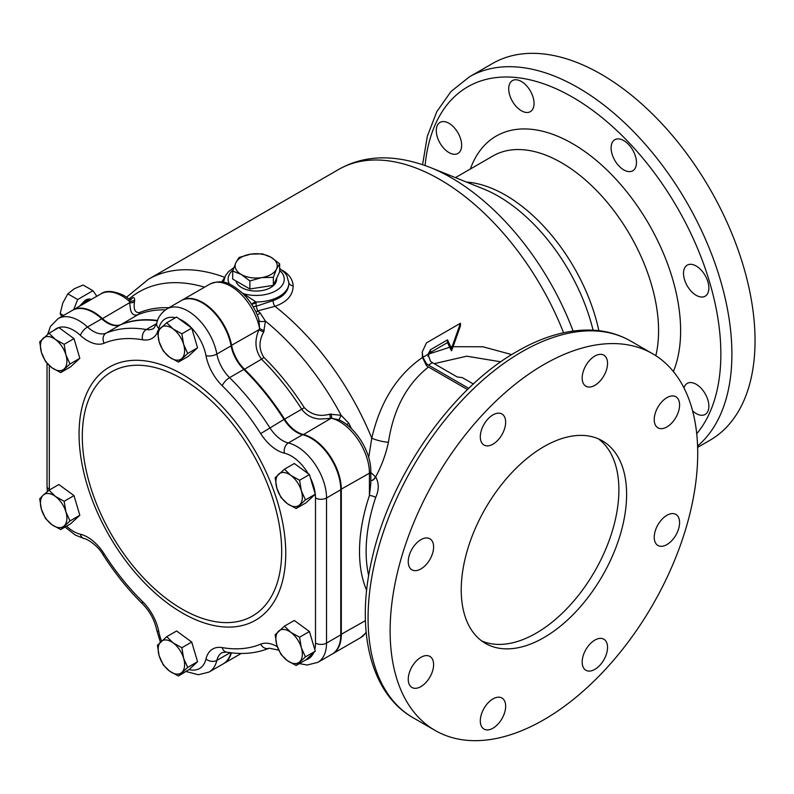 <?xml version="1.0" encoding="UTF-8"?>
<svg xmlns="http://www.w3.org/2000/svg" width="794" height="794" viewBox="0 0 794 794"><rect width="100%" height="100%" fill="white"/><g stroke="black" fill="none" stroke-linecap="round" stroke-linejoin="round"><path stroke-width="1.19" d="M257.236 314.791A4.675 2.273 126.9 0 0 258.199 314.374A4.675 2.273 126.9 0 0 260.045 312.806L265.414 321.094L263.687 332.011C258.735 341.073 258.784 349.519 263.836 357.33A178.779 103.22 60 0 1 304.281 407.65C311.188 414.756 319.684 416.939 329.748 414.19L341.132 415.282L348.874 423.311A198.311 114.495 60 0 1 351.474 428.691M346.631 424.512L348.874 423.311M241.287 257.286A21.051 12.148 0 0 0 235.838 262.735L238.984 257.494L250.725 254.14L262.457 253.862L271.052 257.286L279.647 263.787L276.501 269.027L273.354 277.334L261.613 277.622L249.882 280.967L241.287 274.476L232.692 271.042L235.838 262.735A21.051 12.148 0 0 0 241.287 274.476A21.051 12.148 0 0 0 261.613 277.622A21.051 12.148 0 0 0 276.501 269.027A21.051 12.148 0 0 0 271.052 257.286A21.051 12.148 0 0 0 250.725 254.14A21.051 12.148 0 0 0 241.287 257.286M276.679 278.178L276.63 279.508A20.465 11.821 180 0 1 270.645 287.607A20.465 11.821 180 0 1 249.693 290.455A20.465 11.821 180 0 1 235.907 280.917M696.199 266.03A17.934 10.352 -120 0 0 687.227 265.146A17.934 10.352 -120 0 0 684.488 279.518A17.934 10.352 -120 0 0 696.199 295.318A17.934 10.352 -120 0 0 705.161 296.202A17.934 10.352 -120 0 0 707.911 281.83A17.934 10.352 -120 0 0 696.199 266.03M623.786 140.617A17.934 10.352 -120 0 0 614.824 139.724A17.934 10.352 -120 0 0 612.075 154.096A17.934 10.352 -120 0 0 623.786 169.896A17.934 10.352 -120 0 0 632.749 170.779A17.934 10.352 -120 0 0 635.498 156.418A17.934 10.352 -120 0 0 623.786 140.617M521.38 81.484A17.934 10.352 -120 0 0 512.418 80.601A17.934 10.352 -120 0 0 509.669 94.962A17.934 10.352 -120 0 0 521.38 110.763A17.934 10.352 -120 0 0 530.342 111.656A17.934 10.352 -120 0 0 533.092 97.285A17.934 10.352 -120 0 0 521.38 81.484M448.967 123.288A17.934 10.352 -120 0 0 440.005 122.405A17.934 10.352 -120 0 0 437.256 136.776A17.934 10.352 -120 0 0 448.967 152.567A17.934 10.352 -120 0 0 457.93 153.46A17.934 10.352 -120 0 0 460.679 139.089A17.934 10.352 -120 0 0 448.967 123.288M692.606 410.885A17.934 10.352 -120 0 0 696.189 413.555A17.934 10.352 -120 0 0 705.161 414.448A17.934 10.352 -120 0 0 707.911 400.077A17.934 10.352 -120 0 0 696.189 384.276A17.934 10.352 -120 0 0 687.227 383.393A17.934 10.352 -120 0 0 683.981 387.919M420.929 568.941A17.934 10.352 120 0 0 432.641 553.15A17.934 10.352 120 0 0 429.891 538.779A17.934 10.352 120 0 0 420.929 539.662A17.934 10.352 120 0 0 409.218 555.463A17.934 10.352 120 0 0 411.967 569.834A17.934 10.352 120 0 0 420.929 568.941M492.975 444.154A17.934 10.352 120 0 0 504.686 428.363A17.934 10.352 120 0 0 501.937 413.992A17.934 10.352 120 0 0 492.975 414.875A17.934 10.352 120 0 0 481.263 430.676A17.934 10.352 120 0 0 484.012 445.047A17.934 10.352 120 0 0 492.975 444.154M594.865 385.338A17.934 10.352 120 0 0 606.576 369.538A17.934 10.352 120 0 0 603.827 355.166A17.934 10.352 120 0 0 594.865 356.049A17.934 10.352 120 0 0 583.143 371.85A17.934 10.352 120 0 0 585.893 386.221A17.934 10.352 120 0 0 594.865 385.338M666.91 426.934A17.934 10.352 120 0 0 678.622 411.133A17.934 10.352 120 0 0 675.873 396.762A17.934 10.352 120 0 0 666.91 397.655A17.934 10.352 120 0 0 655.199 413.446A17.934 10.352 120 0 0 657.938 427.817A17.934 10.352 120 0 0 666.91 426.934M666.91 544.585A17.934 10.352 120 0 0 678.622 528.784A17.934 10.352 120 0 0 675.873 514.413A17.934 10.352 120 0 0 666.91 515.306A17.934 10.352 120 0 0 655.199 531.097A17.934 10.352 120 0 0 657.938 545.468A17.934 10.352 120 0 0 666.91 544.585M594.865 669.372A17.934 10.352 120 0 0 606.576 653.571A17.934 10.352 120 0 0 603.827 639.2A17.934 10.352 120 0 0 594.865 640.093A17.934 10.352 120 0 0 583.143 655.884A17.934 10.352 120 0 0 585.893 670.255A17.934 10.352 120 0 0 594.865 669.372M492.975 728.197A17.934 10.352 120 0 0 504.686 712.397A17.934 10.352 120 0 0 501.937 698.025A17.934 10.352 120 0 0 492.975 698.909A17.934 10.352 120 0 0 481.263 714.709A17.934 10.352 120 0 0 484.012 729.081A17.934 10.352 120 0 0 492.975 728.197M420.929 686.592A17.934 10.352 120 0 0 432.641 670.791A17.934 10.352 120 0 0 429.891 656.43A17.934 10.352 120 0 0 420.929 657.313A17.934 10.352 120 0 0 409.218 673.114A17.934 10.352 120 0 0 411.967 687.485A17.934 10.352 120 0 0 420.929 686.592M543.92 637.602A116.936 67.51 120 0 0 620.312 534.561A116.936 67.51 120 0 0 602.388 440.859A116.936 67.51 120 0 0 543.92 446.645A116.936 67.51 120 0 0 467.527 549.686A116.936 67.51 120 0 0 485.452 643.388A116.936 67.51 120 0 0 543.92 637.602M481.72 640.947A116.936 67.51 120 0 0 536.198 633.146A116.936 67.51 120 0 0 611.509 533.618A116.936 67.51 120 0 0 598.398 438.844M473.393 384.008L462.287 377.597L457.205 376.961L432.462 362.669L428.452 365.091L468.768 388.365M72.542 310.275A42.092 24.306 60 0 1 72.81 310.117A42.092 24.306 60 0 1 93.861 312.201A42.092 24.306 60 0 1 102.287 318.473A28.068 16.208 -120 0 0 107.915 322.662A28.068 16.208 -120 0 0 120.837 324.597A177.737 102.615 60 0 1 157.619 320.478M181.379 300.549A42.092 24.306 60 0 1 181.657 300.39A42.092 24.306 60 0 1 202.698 302.474A42.092 24.306 60 0 1 231.64 345.509A28.068 16.208 -120 0 0 244.353 369.101A177.737 102.615 60 0 1 284.57 419.123A28.068 16.208 -120 0 0 297.492 432.115A28.068 16.208 -120 0 0 303.119 434.417A42.092 24.306 60 0 1 311.546 437.881A42.092 24.306 60 0 1 341.311 489.441L341.311 634.565A42.092 24.306 60 0 1 332.597 653.829A42.092 24.306 60 0 1 332.319 653.988M366.659 590.329A141.878 81.911 -60 0 1 369.428 495.535L369.428 473.204A4.675 2.7 180 0 0 370.798 471.299C371.135 452.094 355.772 427.132 338.879 419.798L331.832 418.339L320.111 419.053C312.439 418.607 306.305 415.331 301.72 409.218L284.034 419.47M165.45 309.839A177.737 102.615 -120 0 0 137.997 314.692C134.047 315.883 131.566 314.186 130.534 309.6L129.114 298.961A196.436 113.413 60 0 1 204.544 287.18M543.92 364.535A217.496 125.571 120 0 0 401.833 556.197A217.496 125.571 120 0 0 435.172 730.48A217.496 125.571 120 0 0 543.92 719.711A217.496 125.571 120 0 0 686.006 528.05A217.496 125.571 120 0 0 652.668 353.767A217.496 125.571 120 0 0 543.92 364.535M422.587 164.616L427.331 136.231L436.839 111.597L450.972 91.548L469.343 76.879L492.498 63.52A217.496 125.571 60 0 1 601.247 74.289A217.496 125.571 60 0 1 743.333 265.95A217.496 125.571 60 0 1 709.995 440.233L697.628 447.379M500.816 361.806L466.693 356.188L434.189 363.672M282.128 270.159L282.535 270.387C289.185 274.367 292.728 279.498 293.155 285.761C293.055 295.229 286.991 302.087 274.952 306.325L257.524 310.94A4.675 0.913 73.7 0 0 256.115 306.276L273.116 300.589C283.716 296.906 288.976 290.812 288.887 282.307A32.743 18.907 180 0 1 288.907 283.061A32.743 18.907 180 0 1 255.976 301.968L256.115 303.248A4.675 2.7 0 0 0 251.916 304.747M242.12 292.807L255.976 301.968A4.675 2.64 -14.1 0 0 251.688 304.39M428.075 356.556L428.968 353.955L449.652 347.276L451.468 350.789L453.086 346.7L482.911 346.77L511.743 354.6M368.704 457.513L371.781 438.199C380.088 402.082 396.97 375.175 422.438 357.459L422.249 351.98L422.894 357.25L428.026 354.352L427.986 355.335M452.213 346.432L451.468 348.427L450.635 346.71L452.213 346.432L460.451 323.247L460.451 325.848L453.086 346.7M449.652 347.276L447.528 342.581L430.517 352.407L428.968 353.955M467.527 389.566L428.452 367.007C406.697 384.266 393.358 409.357 388.445 442.268C385.864 454.337 381.596 465.889 375.651 476.926C379.075 483.06 379.095 489.878 375.711 497.381A137.203 79.211 120 0 0 366.123 551.493A137.203 79.211 120 0 0 368.684 575.6M273.116 300.589A4.675 2.094 72.9 0 0 274.952 306.325A202.688 117.026 60 0 1 371.781 438.199A15.592 4.149 -166.5 0 0 388.445 442.268M422.438 357.459L426.447 365.637L428.452 367.007M221.784 281.959L224.563 277.493M130.464 299.596L131.764 298.584C133.65 296.906 134.603 297.522 134.623 300.43L134.523 301.482C133.323 309.332 135.02 313.025 139.595 312.568A178.779 103.22 60 0 1 168.933 307.735M231.391 652.827A42.092 24.306 60 0 1 223.749 663.556A42.092 24.306 60 0 1 223.471 663.715M304.281 407.65L301.72 409.218A177.737 102.615 -120 0 0 261.514 359.196C255.092 350.432 254.249 340.606 258.993 329.709L259.598 328.488L258.784 318.751C255.172 308.767 249.683 300.182 242.339 293.006C232.076 284.699 224.245 278.148 209.765 284.163L181.657 300.39M375.433 476.777L375.651 476.926A4.675 2.67 122.9 0 1 370.798 480.539A4.675 2.6 121.8 0 0 375.433 476.777L370.798 472.519M375.711 497.381A4.675 1.26 -161.4 0 0 369.428 495.535L370.798 483.675L370.798 471.299M338.988 419.847L341.132 415.282A196.436 113.413 60 0 0 265.414 321.094A4.675 1.737 169.5 0 1 259.4 320.845M340.765 489.441L369.428 473.204A42.092 24.306 -120 0 0 331.832 418.339L331.167 413.912M302.951 434.834L330.473 418.627L329.748 414.19M231.044 345.589L258.993 329.709A4.675 0.655 -155.4 0 0 263.687 332.011M209.765 284.163A42.092 24.306 -120 0 1 238.587 291.924A42.092 24.306 -120 0 1 259.598 328.488A4.675 0.685 -156.2 0 0 264.283 330.701M101.9 318.94L129.65 302.683A4.675 3.226 -174.7 0 0 134.523 301.482M72.81 310.117L100.927 293.879A42.092 24.306 -120 0 1 129.809 301.7L134.623 300.43M279.647 270.367A28.068 16.208 0 0 1 277.136 290.018A28.068 16.208 0 0 1 243.639 293.74A4.675 2.839 -57.3 0 1 243.262 293.919M293.155 285.761A4.675 3.553 -3.5 0 1 288.907 282.654M428.452 365.091L426.447 363.692L422.894 357.25M460.451 323.247L426.447 342.879L422.249 351.98M451.468 348.427L451.468 350.789M432.462 362.669L430.517 361.31L428.026 354.352L430.517 349.697L447.528 339.872L450.635 346.71M447.528 339.872L447.528 342.581M232.692 271.042L232.692 279.061L249.882 288.986L273.354 285.354L279.647 271.796L279.647 263.787M249.882 288.986L249.882 280.967M273.354 285.354L273.354 277.334M181.995 609.038A140.975 81.395 60 0 1 82.308 436.372A140.975 81.395 60 0 1 181.995 378.817A140.975 81.395 60 0 1 281.681 551.483A140.975 81.395 60 0 1 181.995 609.038M120.291 324.915L106.059 333.133A28.068 16.208 -120 0 1 93.126 331.197A28.068 16.208 -120 0 1 87.509 327.009A42.092 24.306 60 0 0 79.082 320.736A42.092 24.306 60 0 0 58.031 318.652L72.264 310.434A42.092 24.306 60 0 1 93.305 312.518A42.092 24.306 60 0 1 101.741 318.791A28.068 16.208 -120 0 0 120.291 324.915A177.737 102.615 60 0 1 157.49 320.855M175.434 317.719A34.301 19.8 -120 0 0 158.83 328.388A7.791 5.429 13.3 0 1 156.755 323.406C157.609 317.947 160.983 313.114 166.869 308.926L181.101 300.708A42.092 24.306 60 0 1 202.152 302.792A42.092 24.306 60 0 1 231.094 345.827A28.068 16.208 -120 0 0 243.808 369.418A177.737 102.615 60 0 1 284.014 419.44A28.068 16.208 -120 0 0 302.564 434.735A42.092 24.306 60 0 1 311 438.199A42.092 24.306 60 0 1 340.765 489.759L340.765 634.882A42.092 24.306 60 0 1 332.041 654.147L317.808 662.365A42.092 24.306 60 0 0 326.533 643.1L340.765 634.882M230.945 652.767A42.092 24.306 60 0 1 223.203 663.873L208.971 672.091A42.092 24.306 60 0 0 216.861 660.39L230.22 652.678M60.681 529.558L70.517 523.881L79.827 515.266L69.991 520.953L60.681 529.558L51.928 524.715L45.536 518.502L41.437 509.341L39.7 498.831L43.174 495.208L49.01 490.216L55.401 496.429L64.155 501.282L65.892 511.793L69.991 520.953M79.827 515.266L74.001 495.595L58.855 484.538L49.01 490.216M74.001 495.595L64.155 501.282M43.174 495.208A18.709 10.798 -120 0 0 41.437 509.341A18.709 10.798 -120 0 0 51.928 524.715A18.709 10.798 -120 0 0 64.155 525.936A18.709 10.798 -120 0 0 65.892 511.793A18.709 10.798 -120 0 0 55.401 496.429A18.709 10.798 -120 0 0 43.174 495.208M187.712 667.397L197.557 661.72L191.721 642.048L181.876 647.725L183.613 658.246L187.712 667.397L178.402 676.012L189.041 669.58A34.301 19.8 -120 0 0 205.983 658.99A35.859 20.704 60 0 1 222.241 647.606A169.946 98.119 -120 0 0 260.68 644.172A35.859 20.704 60 0 1 277.344 646.723M197.557 661.72L189.041 669.58M178.402 676.012L169.648 671.158L163.256 664.945L159.157 655.794L157.42 645.274L166.73 636.669L173.122 642.882L181.876 647.725M191.721 642.048L176.576 630.982L166.73 636.669M159.157 655.794A18.709 10.798 -120 0 0 169.648 671.158A18.709 10.798 -120 0 0 181.876 672.389A18.709 10.798 -120 0 0 183.613 658.246A18.709 10.798 -120 0 0 173.122 642.882A18.709 10.798 -120 0 0 160.894 641.651A18.709 10.798 -120 0 0 159.157 655.794M296.122 665.491L305.968 659.804L315.278 651.199L309.442 631.528L294.296 620.471L284.451 626.148L290.842 632.361L299.596 637.215L301.333 647.725L305.432 656.886L296.122 665.491L287.368 660.648L280.977 654.435L276.878 645.274L275.141 634.763L284.451 626.148M296.122 508.527L305.968 502.85L315.278 494.235L309.442 474.564L294.296 463.507L284.451 469.185L290.842 475.398L299.596 480.251L301.333 490.761L305.432 499.922L296.122 508.527L287.368 503.684L280.977 497.471L276.878 488.31L275.141 477.799L284.451 469.185M178.402 362.084L188.238 356.397L197.557 347.792L191.721 328.121L176.576 317.054L166.73 322.741L173.122 328.954L181.876 333.798L183.613 344.318L187.712 353.469L178.402 362.084L169.648 357.231L163.256 351.017L159.157 341.867L157.42 331.346L166.73 322.741M60.681 372.594L70.517 366.917L79.827 358.302L74.001 338.631L58.855 327.575L49.01 333.252L55.401 339.465L64.155 344.318L65.892 354.839L69.991 363.989L60.681 372.594L51.928 367.751L45.536 361.538L41.437 352.377L39.7 341.867L49.01 333.252M309.442 631.528L299.596 637.215M315.278 651.199L305.432 656.886M287.368 660.648A18.709 10.798 -120 0 0 299.596 661.868A18.709 10.798 -120 0 0 301.333 647.725A18.709 10.798 -120 0 0 290.842 632.361A18.709 10.798 -120 0 0 278.615 631.141A18.709 10.798 -120 0 0 276.878 645.274A18.709 10.798 -120 0 0 287.368 660.648M309.442 474.564L299.596 480.251M315.278 494.235L305.432 499.922M299.596 504.905A18.709 10.798 -120 0 0 301.333 490.761A18.709 10.798 -120 0 0 290.842 475.398A18.709 10.798 -120 0 0 278.615 474.177A18.709 10.798 -120 0 0 276.878 488.31A18.709 10.798 -120 0 0 287.368 503.684A18.709 10.798 -120 0 0 299.596 504.905M191.721 328.121L181.876 333.798M197.557 347.792L187.712 353.469M183.613 344.318A18.709 10.798 -120 0 0 173.122 328.954A18.709 10.798 -120 0 0 160.894 327.724A18.709 10.798 -120 0 0 159.157 341.867A18.709 10.798 -120 0 0 169.648 357.231A18.709 10.798 -120 0 0 181.876 358.461A18.709 10.798 -120 0 0 183.613 344.318M74.001 338.631L64.155 344.318M79.827 358.302L69.991 363.989M55.401 339.465A18.709 10.798 -120 0 0 43.174 338.244A18.709 10.798 -120 0 0 41.437 352.377A18.709 10.798 -120 0 0 51.928 367.751A18.709 10.798 -120 0 0 64.155 368.972A18.709 10.798 -120 0 0 65.892 354.839A18.709 10.798 -120 0 0 55.401 339.465M85.127 303L90.149 300.102M82.467 304.539L86.397 300.837L91.052 299.576M79.321 306.355L85.295 300.211A12.476 7.206 -60 0 1 91.28 299.457M73.763 309.561L77.663 299.527L92.938 290.703L96.828 296.241M92.938 290.703L83.092 285.026L74.279 288.748L67.818 293.84L62.815 303L60.185 313.531L61.684 316.538M77.663 299.527L67.818 293.84M63.54 315.466L60.185 313.531M120.817 324.696L137.997 314.692A4.675 3.811 67.5 0 0 139.595 312.568M521.866 351.802A217.496 125.571 120 0 0 379.78 543.463A217.496 125.571 120 0 0 413.118 717.756C370.163 693.44 355.375 629.731 371.9 559.333C389.953 476.579 451.409 388.286 517.192 351.345C543.304 336.279 568.395 329.212 592.463 330.145C606.418 330.82 619.131 334.453 630.615 341.033A217.496 125.571 120 0 0 521.866 351.802M593.068 330.175A140.856 81.325 60 0 0 498.394 196.247A140.856 81.325 60 0 0 483.566 188.962L430.537 167.574A196.843 113.651 60 0 1 451.26 177.747A196.843 113.651 60 0 1 573.079 331.048M224.642 277.295A202.688 117.026 60 0 0 148.498 279.23L338.581 169.489A202.688 117.026 60 0 1 439.916 179.523A202.688 117.026 60 0 1 563.571 332.736M466.465 182.064A137.203 79.211 60 0 1 505.49 195.135A137.203 79.211 60 0 1 598.865 330.671M455.448 177.618L492.955 155.971A137.203 79.211 60 0 1 561.557 162.76A137.203 79.211 60 0 1 658.573 330.8A137.203 79.211 60 0 1 655.824 355.692M470.356 169.013A152.795 88.213 60 0 1 572.583 143.664A152.795 88.213 60 0 1 673.381 371.523M425.098 165.499A209.705 121.075 60 0 1 572.583 97.205A209.705 121.075 60 0 1 702.988 262.228A209.705 121.075 60 0 1 696.715 433.742M469.343 76.879A217.496 125.571 60 0 1 578.092 87.658A217.496 125.571 60 0 1 716.922 268.968A217.496 125.571 60 0 1 697.579 446.039M233.009 270.099A28.068 16.208 0 0 0 229.406 284.113M256.095 312.25A4.675 2.322 -53.9 0 0 257.524 310.94A198.311 114.495 60 0 1 260.045 312.806M365.429 620.64L340.765 634.565M366.193 632.639L360.704 637.602A42.092 24.306 -120 0 0 366.143 632.133M263.836 357.33A4.675 1.657 134.5 0 1 261.514 359.196L243.947 369.557M256.115 303.248L256.115 306.276A4.675 2.7 0 0 0 253.217 306.861M426.447 363.692L426.447 365.637M430.517 349.697L430.517 352.407M308.141 473.611A34.301 19.8 -120 0 0 284.381 453.146A35.859 20.704 60 0 1 277.195 450.198A35.859 20.704 60 0 1 260.68 433.593A169.946 98.119 -120 0 0 222.241 385.765A35.859 20.704 60 0 1 205.983 355.623A34.301 19.8 -120 0 0 179.126 318.92M166.869 308.926A42.092 24.306 60 0 1 187.92 311.01A42.092 24.306 60 0 1 216.861 354.045A28.068 16.208 -120 0 0 229.575 377.636A177.737 102.615 60 0 1 269.781 427.658A28.068 16.208 -120 0 0 282.714 440.65A28.068 16.208 -120 0 0 288.331 442.953A42.092 24.306 60 0 1 296.767 446.417A42.092 24.306 60 0 1 326.533 497.967L340.765 489.759M284.014 419.44L260.68 433.593M66.547 526.174A34.301 19.8 -120 0 0 73.564 531.424A34.301 19.8 -120 0 0 80.432 534.243A35.859 20.704 60 0 1 104.133 553.785A169.946 98.119 -120 0 0 142.583 601.614A35.859 20.704 60 0 1 158.83 631.766A34.301 19.8 -120 0 0 161.549 641.056M158.83 631.766A7.791 3.325 169.5 0 1 156.676 630.009L160.378 642.138M49.307 365.617L49.307 489.412A34.301 19.8 -120 0 0 49.317 490.037M49.307 489.412A7.791 4.496 180 0 1 47.025 486.226L47.025 363.315M157.49 332.279A35.859 20.704 60 0 1 142.583 339.782A169.946 98.119 -120 0 0 104.133 343.216A35.859 20.704 60 0 1 87.618 340.745A35.859 20.704 60 0 1 80.432 335.396A34.301 19.8 -120 0 0 54.161 330.284M101.741 318.791L87.509 327.009A7.791 3.037 132.6 0 0 80.432 335.396M182.412 613.028A146.156 84.382 60 0 1 79.063 434.02A146.156 84.382 60 0 1 182.412 374.361A146.156 84.382 60 0 1 285.751 553.358A146.156 84.382 60 0 1 182.412 613.028M284.381 453.146A7.791 5.588 103.3 0 1 288.331 442.953L302.564 434.735M222.241 385.765A7.791 2.759 134.5 0 1 229.575 377.636L243.808 369.418M205.983 355.623A7.791 3.325 169.5 0 0 216.861 354.045L231.094 345.827M104.133 343.216A7.791 6.342 67.5 0 1 106.059 333.133A177.737 102.615 60 0 1 146.265 329.54A28.068 16.208 -120 0 0 153.718 328.428L156.755 323.406M142.583 339.782A7.791 5.737 99.7 0 1 146.265 329.54L156.736 323.495M222.241 647.606A7.791 5.737 99.7 0 0 226.429 652.102L222.122 652.589A28.068 16.208 -120 0 0 216.861 660.39A7.791 5.429 13.3 0 1 205.983 658.99M315.506 497.967A7.791 4.496 180 0 0 326.533 497.967L326.533 643.1A7.791 4.496 180 0 1 315.506 643.1L315.506 497.967A34.301 19.8 -120 0 0 310.424 477.889M305.809 659.903A34.301 19.8 -120 0 0 313.699 652.648M314.771 649.512A34.301 19.8 -120 0 0 315.506 643.1M158.83 328.388A35.859 20.704 60 0 1 158.264 330.364M80.432 534.243A7.791 5.588 103.3 0 0 84.154 538.64C84.095 537.667 96.789 543.662 103.071 554.798C114.812 573.179 128.003 589.575 142.632 603.986C149.947 611.499 154.622 620.174 156.676 630.009M104.133 553.785L103.071 554.798M142.583 601.614A7.791 2.759 134.5 0 0 142.632 603.986M260.68 644.172A7.791 6.342 67.5 0 0 269.176 648.192L278.714 650.147M413.118 717.756L435.172 730.48M148.498 279.23L126.603 297.164M338.581 169.489C364.694 154.641 395.352 154.006 430.537 167.574M630.615 341.033L652.668 353.767M360.704 637.602L332.597 653.829M241.267 653.442L223.749 663.556M100.927 293.879C105.761 290.207 113.373 290.723 123.765 295.428L129.104 298.961L131.347 299.269L130.087 300.201M288.907 283.18L286.882 275.667L285.165 273.186L279.647 268.352M223.451 282.227L225.446 275.687L228.642 271.568L233.863 267.628M84.154 538.64L75.182 534.987L65.039 527.037M47.362 491.565L47.025 486.226M58.031 318.652L50.469 326.443L47.65 334.373M186.153 671.535L198.411 674.741L208.971 672.091M226.429 652.102C241.932 654.772 256.174 653.472 269.176 648.192M299.368 663.615L307.209 665.015L317.808 662.365"/></g></svg>
